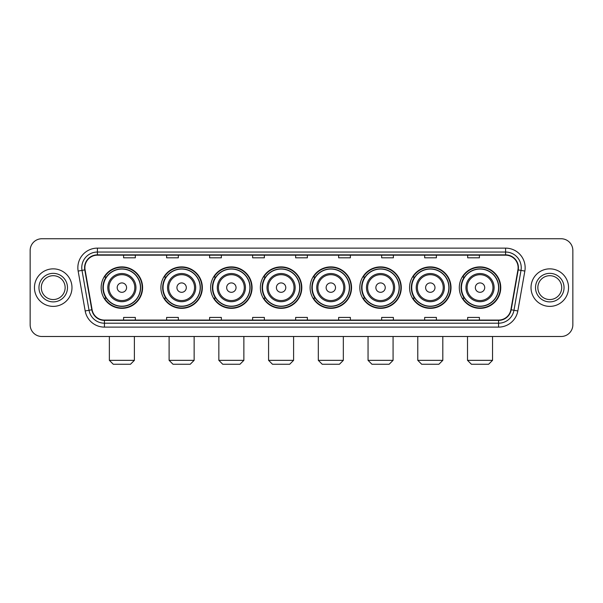 <?xml version="1.0" encoding="UTF-8"?>
<svg xmlns="http://www.w3.org/2000/svg" width="603" height="603" viewBox="0 0 603 603"><rect width="100%" height="100%" fill="white"/><g stroke="black" fill="none" stroke-linecap="round" stroke-linejoin="round"><path stroke-width="0.9" d="M459.305 287.623A20.721 20.721 0 0 0 480.026 308.344A20.721 20.721 0 0 0 500.754 287.623A20.721 20.721 0 0 0 480.026 266.895A20.721 20.721 0 0 0 459.305 287.623M409.573 287.623A20.721 20.721 0 0 0 430.293 308.344A20.721 20.721 0 0 0 451.014 287.623A20.721 20.721 0 0 0 430.293 266.895A20.721 20.721 0 0 0 409.573 287.623M359.833 287.623A20.721 20.721 0 0 0 380.561 308.344A20.721 20.721 0 0 0 401.281 287.623A20.721 20.721 0 0 0 380.561 266.895A20.721 20.721 0 0 0 359.833 287.623M310.1 287.623A20.721 20.721 0 0 0 330.821 308.344A20.721 20.721 0 0 0 351.549 287.623A20.721 20.721 0 0 0 330.821 266.895A20.721 20.721 0 0 0 310.1 287.623M260.368 287.623A20.721 20.721 0 0 0 281.088 308.344A20.721 20.721 0 0 0 301.809 287.623A20.721 20.721 0 0 0 281.088 266.895A20.721 20.721 0 0 0 260.368 287.623M210.635 287.623A20.721 20.721 0 0 0 231.356 308.344A20.721 20.721 0 0 0 252.077 287.623A20.721 20.721 0 0 0 231.356 266.895A20.721 20.721 0 0 0 210.635 287.623M160.895 287.623A20.721 20.721 0 0 0 181.624 308.344A20.721 20.721 0 0 0 202.344 287.623A20.721 20.721 0 0 0 181.624 266.895A20.721 20.721 0 0 0 160.895 287.623M101.153 287.623A20.721 20.721 0 0 0 121.874 308.344A20.721 20.721 0 0 0 142.602 287.623A20.721 20.721 0 0 0 121.874 266.895A20.721 20.721 0 0 0 101.153 287.623M106.128 298.176A18.964 18.964 0 0 1 106.128 277.063M165.87 298.176A18.964 18.964 0 0 1 165.87 277.063M215.603 298.176A18.964 18.964 0 0 1 215.603 277.063M265.335 298.176A18.964 18.964 0 0 1 265.335 277.063M315.075 298.176A18.964 18.964 0 0 1 315.075 277.063M364.807 298.176A18.964 18.964 0 0 1 364.807 277.063M414.54 298.176A18.964 18.964 0 0 1 414.54 277.063M464.272 298.176A18.964 18.964 0 0 1 464.272 277.063M30.15 250.479L30.15 324.761A11.728 11.728 0 0 0 41.878 336.497L561.122 336.497A11.728 11.728 0 0 0 572.85 324.761L572.85 250.479A11.728 11.728 0 0 0 561.122 238.743L41.878 238.743A11.728 11.728 0 0 0 30.15 250.479L30.15 324.761M34.454 287.623A18.768 18.768 0 0 0 53.222 306.384A18.768 18.768 0 0 0 71.983 287.623A18.768 18.768 0 0 0 53.222 268.855A18.768 18.768 0 0 0 34.454 287.623A18.768 18.768 0 0 0 53.222 306.384A18.768 18.768 0 0 0 71.983 287.623A18.768 18.768 0 0 0 53.222 268.855A18.768 18.768 0 0 0 34.454 287.623M531.017 287.623A18.768 18.768 0 0 0 549.778 306.384A18.768 18.768 0 0 0 568.546 287.623A18.768 18.768 0 0 0 549.778 268.855A18.768 18.768 0 0 0 531.017 287.623A18.768 18.768 0 0 0 549.778 306.384A18.768 18.768 0 0 0 568.546 287.623A18.768 18.768 0 0 0 549.778 268.855A18.768 18.768 0 0 0 531.017 287.623M84.887 267.679A12.512 12.512 0 0 1 97.4 255.167L505.6 255.167A12.512 12.512 0 0 1 517.924 269.85L510.892 309.731A12.512 12.512 0 0 1 498.568 320.072L104.432 320.072A12.512 12.512 0 0 1 92.108 309.731L85.076 269.85A12.512 12.512 0 0 1 84.887 267.679M84.578 267.679A12.821 12.821 0 0 0 84.774 269.903L91.807 309.784A12.821 12.821 0 0 0 104.432 320.381L498.568 320.381A12.821 12.821 0 0 0 511.193 309.784L518.226 269.903A12.821 12.821 0 0 0 505.6 254.858L97.4 254.858A12.821 12.821 0 0 0 84.578 267.679M78.149 271.071A19.552 19.552 0 0 1 97.4 248.127L505.6 248.127A19.552 19.552 0 0 1 524.851 271.071L517.819 310.952A19.552 19.552 0 0 1 498.568 327.112L104.432 327.112A19.552 19.552 0 0 1 85.181 310.952L78.149 271.071L82 270.393A15.64 15.64 0 0 1 97.4 252.039L505.6 252.039A15.64 15.64 0 0 1 521 270.393L513.967 310.274A15.64 15.64 0 0 1 498.568 323.2L104.432 323.2A15.64 15.64 0 0 1 89.033 310.274L82 270.393A15.64 15.64 0 0 1 81.759 267.679M561.122 238.743L41.878 238.743M41.878 336.497L561.122 336.497M572.85 324.761L572.85 250.479M511.193 309.784L513.967 310.274L521 270.393L524.851 271.071M295.636 255.167L295.636 257.813L307.364 257.813L307.364 255.167M252.627 255.167L252.627 257.813L264.355 257.813L264.355 255.167M209.618 255.167L209.618 257.813L221.346 257.813L221.346 255.167M166.609 255.167L166.609 257.813L178.337 257.813L178.337 255.167M123.6 255.167L123.6 257.813L135.328 257.813L135.328 255.167M338.645 255.167L338.645 257.813L350.373 257.813L350.373 255.167M381.654 255.167L381.654 257.813L393.382 257.813L393.382 255.167M424.663 255.167L424.663 257.813L436.391 257.813L436.391 255.167M467.672 255.167L467.672 257.813L479.4 257.813L479.4 255.167M307.364 320.072L307.364 317.427L295.636 317.427L295.636 320.072M264.355 320.072L264.355 317.427L252.627 317.427L252.627 320.072M221.346 320.072L221.346 317.427L209.618 317.427L209.618 320.072M178.337 320.072L178.337 317.427L166.609 317.427L166.609 320.072M135.328 320.072L135.328 317.427L123.6 317.427L123.6 320.072M350.373 320.072L350.373 317.427L338.645 317.427L338.645 320.072M393.382 320.072L393.382 317.427L381.654 317.427L381.654 320.072M436.391 320.072L436.391 317.427L424.663 317.427L424.663 320.072M479.4 320.072L479.4 317.427L467.672 317.427L467.672 320.072M65.139 287.623A11.917 11.917 0 0 0 53.222 275.699A11.917 11.917 0 0 0 41.298 287.623A11.917 11.917 0 0 0 53.222 299.54A11.917 11.917 0 0 0 65.139 287.623A11.917 11.917 0 0 1 53.222 299.54A11.917 11.917 0 0 1 41.298 287.623M130.482 364.257L113.274 364.257L109.369 360.345L134.386 360.345L130.482 364.257M126.57 287.623A4.688 4.688 0 0 0 121.874 282.928A4.688 4.688 0 0 0 117.186 287.623A4.688 4.688 0 0 0 121.874 292.312A4.688 4.688 0 0 0 126.57 287.623M135.954 287.623A14.073 14.073 0 0 0 121.874 273.543A14.073 14.073 0 0 0 107.801 287.623A14.073 14.073 0 0 0 121.874 301.696A14.073 14.073 0 0 0 135.954 287.623A14.073 14.073 0 0 1 121.874 301.696A14.073 14.073 0 0 1 107.801 287.623M140.446 287.623A18.572 18.572 0 0 0 121.874 269.051A18.572 18.572 0 0 0 103.301 287.623A18.572 18.572 0 0 0 121.874 306.188A18.572 18.572 0 0 0 140.446 287.623M142.21 287.623A20.329 20.329 0 0 1 104.5 298.176L106.384 298.176A18.746 18.746 0 0 0 134.281 301.673A18.746 18.746 0 0 0 134.281 273.566A18.746 18.746 0 0 0 106.384 277.063L104.5 277.063A20.329 20.329 0 0 1 142.21 287.623M190.224 364.257L173.016 364.257L169.111 360.345L194.136 360.345L190.224 364.257M186.312 287.623A4.688 4.688 0 0 0 181.624 282.928A4.688 4.688 0 0 0 176.928 287.623A4.688 4.688 0 0 0 181.624 292.312A4.688 4.688 0 0 0 186.312 287.623M195.696 287.623A14.073 14.073 0 0 0 181.624 273.543A14.073 14.073 0 0 0 167.544 287.623A14.073 14.073 0 0 0 181.624 301.696A14.073 14.073 0 0 0 195.696 287.623A14.073 14.073 0 0 1 181.624 301.696A14.073 14.073 0 0 1 167.544 287.623M200.196 287.623A18.572 18.572 0 0 0 181.624 269.051A18.572 18.572 0 0 0 163.051 287.623A18.572 18.572 0 0 0 181.624 306.188A18.572 18.572 0 0 0 200.196 287.623M201.952 287.623A20.329 20.329 0 0 1 164.242 298.176L166.127 298.176A18.746 18.746 0 0 0 194.023 301.673A18.746 18.746 0 0 0 194.023 273.566A18.746 18.746 0 0 0 166.127 277.063L164.242 277.063A20.329 20.329 0 0 1 201.952 287.623M239.956 364.257L222.756 364.257L218.844 360.345L243.868 360.345L239.956 364.257M236.044 287.623A4.688 4.688 0 0 0 231.356 282.928A4.688 4.688 0 0 0 226.66 287.623A4.688 4.688 0 0 0 231.356 292.312A4.688 4.688 0 0 0 236.044 287.623M245.429 287.623A14.073 14.073 0 0 0 231.356 273.543A14.073 14.073 0 0 0 217.284 287.623A14.073 14.073 0 0 0 231.356 301.696A14.073 14.073 0 0 0 245.429 287.623A14.073 14.073 0 0 1 231.356 301.696A14.073 14.073 0 0 1 217.284 287.623M249.928 287.623A18.572 18.572 0 0 0 231.356 269.051A18.572 18.572 0 0 0 212.784 287.623A18.572 18.572 0 0 0 231.356 306.188A18.572 18.572 0 0 0 249.928 287.623M251.685 287.623A20.329 20.329 0 0 1 213.982 298.176L215.866 298.176A18.746 18.746 0 0 0 243.763 301.673A18.746 18.746 0 0 0 243.763 273.566A18.746 18.746 0 0 0 215.866 277.063L213.982 277.063A20.329 20.329 0 0 1 251.685 287.623M289.689 364.257L272.488 364.257L268.576 360.345L293.601 360.345L289.689 364.257M285.784 287.623A4.688 4.688 0 0 0 281.088 282.928A4.688 4.688 0 0 0 276.4 287.623A4.688 4.688 0 0 0 281.088 292.312A4.688 4.688 0 0 0 285.784 287.623M295.169 287.623A14.073 14.073 0 0 0 281.088 273.543A14.073 14.073 0 0 0 267.016 287.623A14.073 14.073 0 0 0 281.088 301.696A14.073 14.073 0 0 0 295.169 287.623A14.073 14.073 0 0 1 281.088 301.696A14.073 14.073 0 0 1 267.016 287.623M299.661 287.623A18.572 18.572 0 0 0 281.088 269.051A18.572 18.572 0 0 0 262.516 287.623A18.572 18.572 0 0 0 281.088 306.188A18.572 18.572 0 0 0 299.661 287.623M301.425 287.623A20.329 20.329 0 0 1 263.715 298.176L265.599 298.176A18.746 18.746 0 0 0 293.495 301.673A18.746 18.746 0 0 0 293.495 273.566A18.746 18.746 0 0 0 265.599 277.063L263.715 277.063A20.329 20.329 0 0 1 301.425 287.623M339.429 364.257L322.221 364.257L318.316 360.345L343.333 360.345L339.429 364.257M335.517 287.623A4.688 4.688 0 0 0 330.821 282.928A4.688 4.688 0 0 0 326.133 287.623A4.688 4.688 0 0 0 330.821 292.312A4.688 4.688 0 0 0 335.517 287.623M344.901 287.623A14.073 14.073 0 0 0 330.821 273.543A14.073 14.073 0 0 0 316.748 287.623A14.073 14.073 0 0 0 330.821 301.696A14.073 14.073 0 0 0 344.901 287.623A14.073 14.073 0 0 1 330.821 301.696A14.073 14.073 0 0 1 316.748 287.623M349.393 287.623A18.572 18.572 0 0 0 330.821 269.051A18.572 18.572 0 0 0 312.256 287.623A18.572 18.572 0 0 0 330.821 306.188A18.572 18.572 0 0 0 349.393 287.623M351.157 287.623A20.329 20.329 0 0 1 313.447 298.176L315.331 298.176A18.746 18.746 0 0 0 343.228 301.673A18.746 18.746 0 0 0 343.228 273.566A18.746 18.746 0 0 0 315.331 277.063L313.447 277.063A20.329 20.329 0 0 1 351.157 287.623M389.161 364.257L371.961 364.257L368.049 360.345L393.073 360.345L389.161 364.257M385.249 287.623A4.688 4.688 0 0 0 380.561 282.928A4.688 4.688 0 0 0 375.865 287.623A4.688 4.688 0 0 0 380.561 292.312A4.688 4.688 0 0 0 385.249 287.623M394.633 287.623A14.073 14.073 0 0 0 380.561 273.543A14.073 14.073 0 0 0 366.481 287.623A14.073 14.073 0 0 0 380.561 301.696A14.073 14.073 0 0 0 394.633 287.623A14.073 14.073 0 0 1 380.561 301.696A14.073 14.073 0 0 1 366.481 287.623M399.133 287.623A18.572 18.572 0 0 0 380.561 269.051A18.572 18.572 0 0 0 361.988 287.623A18.572 18.572 0 0 0 380.561 306.188A18.572 18.572 0 0 0 399.133 287.623M400.889 287.623A20.329 20.329 0 0 1 363.179 298.176L365.064 298.176A18.746 18.746 0 0 0 392.96 301.673A18.746 18.746 0 0 0 392.96 273.566A18.746 18.746 0 0 0 365.064 277.063L363.179 277.063A20.329 20.329 0 0 1 400.889 287.623M438.894 364.257L421.693 364.257L417.781 360.345L442.806 360.345L438.894 364.257M434.989 287.623A4.688 4.688 0 0 0 430.293 282.928A4.688 4.688 0 0 0 425.605 287.623A4.688 4.688 0 0 0 430.293 292.312A4.688 4.688 0 0 0 434.989 287.623M444.366 287.623A14.073 14.073 0 0 0 430.293 273.543A14.073 14.073 0 0 0 416.221 287.623A14.073 14.073 0 0 0 430.293 301.696A14.073 14.073 0 0 0 444.366 287.623A14.073 14.073 0 0 1 430.293 301.696A14.073 14.073 0 0 1 416.221 287.623M448.866 287.623A18.572 18.572 0 0 0 430.293 269.051A18.572 18.572 0 0 0 411.721 287.623A18.572 18.572 0 0 0 430.293 306.188A18.572 18.572 0 0 0 448.866 287.623M450.622 287.623A20.329 20.329 0 0 1 412.919 298.176L414.804 298.176A18.746 18.746 0 0 0 442.7 301.673A18.746 18.746 0 0 0 442.7 273.566A18.746 18.746 0 0 0 414.804 277.063L412.919 277.063A20.329 20.329 0 0 1 450.622 287.623M488.634 364.257L471.425 364.257L467.513 360.345L492.538 360.345L488.634 364.257M484.722 287.623A4.688 4.688 0 0 0 480.026 282.928A4.688 4.688 0 0 0 475.337 287.623A4.688 4.688 0 0 0 480.026 292.312A4.688 4.688 0 0 0 484.722 287.623M494.106 287.623A14.073 14.073 0 0 0 480.026 273.543A14.073 14.073 0 0 0 465.953 287.623A14.073 14.073 0 0 0 480.026 301.696A14.073 14.073 0 0 0 494.106 287.623A14.073 14.073 0 0 1 480.026 301.696A14.073 14.073 0 0 1 465.953 287.623M498.598 287.623A18.572 18.572 0 0 0 480.026 269.051A18.572 18.572 0 0 0 461.453 287.623A18.572 18.572 0 0 0 480.026 306.188A18.572 18.572 0 0 0 498.598 287.623M500.362 287.623A20.329 20.329 0 0 1 462.652 298.176L464.536 298.176A18.746 18.746 0 0 0 492.432 301.673A18.746 18.746 0 0 0 492.432 273.566A18.746 18.746 0 0 0 464.536 277.063L462.652 277.063A20.329 20.329 0 0 1 500.362 287.623M561.702 287.623A11.917 11.917 0 0 0 549.778 275.699A11.917 11.917 0 0 0 537.861 287.623A11.917 11.917 0 0 0 549.778 299.54A11.917 11.917 0 0 0 561.702 287.623A11.917 11.917 0 0 1 549.778 299.54A11.917 11.917 0 0 1 537.861 287.623M505.6 248.127L505.6 254.858M82 270.393L84.774 269.903M104.432 327.112L104.432 320.381M498.568 320.381L498.568 327.112M85.181 310.952L91.807 309.784M518.226 269.903L521 270.393M97.4 248.127L97.4 254.858M513.967 310.274L517.819 310.952M67.483 287.623A14.261 14.261 0 0 0 53.222 273.355A14.261 14.261 0 0 0 38.954 287.623A14.261 14.261 0 0 0 53.222 301.884A14.261 14.261 0 0 0 67.483 287.623M134.808 287.623A12.934 12.934 0 0 0 121.874 274.689A12.934 12.934 0 0 0 108.947 287.623A12.934 12.934 0 0 0 121.874 300.55A12.934 12.934 0 0 0 134.808 287.623M194.55 287.623A12.934 12.934 0 0 0 181.624 274.689A12.934 12.934 0 0 0 168.689 287.623A12.934 12.934 0 0 0 181.624 300.55A12.934 12.934 0 0 0 194.55 287.623M244.283 287.623A12.934 12.934 0 0 0 231.356 274.689A12.934 12.934 0 0 0 218.422 287.623A12.934 12.934 0 0 0 231.356 300.55A12.934 12.934 0 0 0 244.283 287.623M294.023 287.623A12.934 12.934 0 0 0 281.088 274.689A12.934 12.934 0 0 0 268.162 287.623A12.934 12.934 0 0 0 281.088 300.55A12.934 12.934 0 0 0 294.023 287.623M343.755 287.623A12.934 12.934 0 0 0 330.821 274.689A12.934 12.934 0 0 0 317.894 287.623A12.934 12.934 0 0 0 330.821 300.55A12.934 12.934 0 0 0 343.755 287.623M393.488 287.623A12.934 12.934 0 0 0 380.561 274.689A12.934 12.934 0 0 0 367.626 287.623A12.934 12.934 0 0 0 380.561 300.55A12.934 12.934 0 0 0 393.488 287.623M443.228 287.623A12.934 12.934 0 0 0 430.293 274.689A12.934 12.934 0 0 0 417.366 287.623A12.934 12.934 0 0 0 430.293 300.55A12.934 12.934 0 0 0 443.228 287.623M492.96 287.623A12.934 12.934 0 0 0 480.026 274.689A12.934 12.934 0 0 0 467.099 287.623A12.934 12.934 0 0 0 480.026 300.55A12.934 12.934 0 0 0 492.96 287.623M564.046 287.623A14.261 14.261 0 0 0 549.778 273.355A14.261 14.261 0 0 0 535.517 287.623A14.261 14.261 0 0 0 549.778 301.884A14.261 14.261 0 0 0 564.046 287.623M134.386 336.497L134.386 360.345M109.369 336.497L109.369 360.345M194.136 336.497L194.136 360.345M169.111 336.497L169.111 360.345M243.868 336.497L243.868 360.345M218.844 336.497L218.844 360.345M293.601 336.497L293.601 360.345M268.576 336.497L268.576 360.345M343.333 336.497L343.333 360.345M318.316 336.497L318.316 360.345M393.073 336.497L393.073 360.345M368.049 336.497L368.049 360.345M442.806 336.497L442.806 360.345M417.781 336.497L417.781 360.345M492.538 336.497L492.538 360.345M467.513 336.497L467.513 360.345"/></g></svg>
